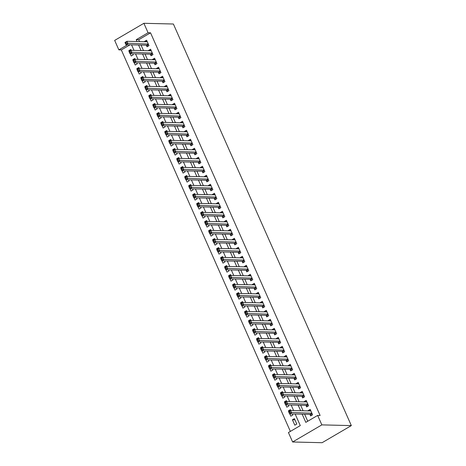 <?xml version="1.0" encoding="UTF-8"?>
<svg xmlns="http://www.w3.org/2000/svg" width="466" height="466" viewBox="0 0 466 466"><rect width="100%" height="100%" fill="white"/><g stroke="black" fill="none" stroke-linecap="round" stroke-linejoin="round"><path stroke-width="0.7" d="M130.043 44.806L121.311 49.92L118.853 49.856L114.665 40.402L143.883 23.3L173.381 24.011L351.335 425.598L322.117 442.7L292.619 441.989L288.431 432.535L300.279 425.598L295.141 414.012M121.311 49.92L290.365 431.405M146.324 45.202L147.023 46.775L148.998 45.621L146.604 40.216L144.629 41.375L144.786 41.73M150.314 54.202L151.013 55.78L152.988 54.621L150.594 49.221L148.619 50.375L148.776 50.736M154.304 63.207L155.003 64.786L156.978 63.626L154.584 58.227L152.609 59.38L152.766 59.741M158.294 72.213L158.993 73.785L160.968 72.632L158.574 67.232L156.599 68.386L156.757 68.747M162.285 81.218L162.984 82.791L164.958 81.637L162.564 76.232L160.589 77.391L160.747 77.746M166.275 90.218L166.974 91.796L168.948 90.643L166.554 85.237L164.58 86.391L164.737 86.752M170.265 99.223L170.964 100.802L172.938 99.642L170.544 94.243L168.57 95.396L168.727 95.757M174.255 108.229L174.954 109.801L176.929 108.648L174.534 103.248L172.56 104.401L172.717 104.763M178.245 117.234L178.944 118.807L180.919 117.653L178.525 112.248L176.55 113.407L176.707 113.762M182.235 126.234L182.934 127.812L184.909 126.659L182.515 121.253L180.54 122.412L180.697 122.768M186.225 135.239L186.924 136.818L188.899 135.658L186.505 130.259L184.53 131.412L184.687 131.773M190.215 144.244L190.914 145.823L192.889 144.664L190.495 139.264L188.52 140.417L188.678 140.779M194.206 153.25L194.905 154.823L196.879 153.669L194.485 148.264L192.51 149.423L192.668 149.784M198.196 162.255L198.895 163.828L200.869 162.675L198.475 157.269L196.501 158.428L196.658 158.784M202.186 171.255L202.885 172.834L204.859 171.674L202.465 166.275L200.491 167.428L200.648 167.789M206.176 180.26L206.875 181.839L208.85 180.68L206.455 175.28L204.481 176.433L204.638 176.795M210.166 189.266L210.865 190.839L212.84 189.685L210.446 184.286L208.471 185.439L208.628 185.8M214.156 198.271L214.855 199.844L216.83 198.691L214.436 193.285L212.461 194.444L212.618 194.8M218.146 207.271L218.845 208.85L220.82 207.696L218.426 202.291L216.451 203.444L216.608 203.805M222.136 216.276L222.835 217.855L224.81 216.696L222.416 211.296L220.441 212.449L220.599 212.811M226.126 225.282L226.826 226.855L228.8 225.701L226.406 220.302L224.431 221.455L224.589 221.816M230.117 234.287L230.816 235.86L232.79 234.707L230.396 229.301L228.422 230.46L228.579 230.816M234.107 243.287L234.806 244.866L236.78 243.712L234.386 238.307L232.412 239.466L232.569 239.821M238.097 252.292L238.796 253.871L240.771 252.712L238.376 247.312L236.402 248.465L236.559 248.827M242.087 261.298L242.786 262.876L244.761 261.717L242.367 256.317L240.392 257.471L240.549 257.832M246.077 270.303L246.776 271.876L248.751 270.723L246.357 265.317L244.382 266.476L244.539 266.837M250.067 279.309L250.766 280.882L252.741 279.728L250.347 274.323L248.372 275.482L248.529 275.837M254.057 288.308L254.756 289.887L256.731 288.728L254.337 283.328L252.362 284.481L252.52 284.843M258.048 297.314L258.747 298.892L260.721 297.733L258.327 292.333L256.352 293.487L256.51 293.848M262.038 306.319L262.737 307.892L264.711 306.739L262.317 301.333L260.343 302.492L260.5 302.853M266.028 315.325L266.727 316.897L268.701 315.744L266.307 310.339L264.333 311.498L264.49 311.853M270.018 324.324L270.717 325.903L272.692 324.744L270.297 319.344L268.323 320.497L268.48 320.858M274.008 333.33L274.707 334.908L276.682 333.749L274.288 328.349L272.313 329.503L272.47 329.864M277.998 342.335L278.697 343.908L280.666 342.755L278.278 337.355L276.303 338.508L276.46 338.869M281.988 351.341L282.687 352.913L284.656 351.76L282.262 346.355L280.293 347.514L280.45 347.869M285.978 360.34L286.677 361.919L288.646 360.766L286.252 355.36L284.283 356.519L284.441 356.874M289.969 369.346L290.668 370.924L292.636 369.765L290.242 364.365L288.273 365.519L288.431 365.88M293.959 378.351L294.652 379.924L296.626 378.771L294.232 373.371L292.264 374.524L292.421 374.885M297.949 387.357L298.642 388.929L300.617 387.776L298.223 382.37L296.248 383.53L296.411 383.885M301.939 396.362L302.632 397.935L304.607 396.782L302.213 391.376L300.238 392.535L300.401 392.89M305.929 405.362L306.622 406.94L308.597 405.781L306.203 400.381L304.228 401.535L304.391 401.896M294.937 419.849L292.427 419.784L294.821 425.19L296.795 424.031L294.401 418.631L292.427 419.784M289.945 410.82L288.437 410.785L288.757 411.513M289.811 413.884L290.831 416.185L292.805 415.031L292.322 413.942M285.955 401.814L284.446 401.779L284.767 402.507M285.821 404.878L286.84 407.179L288.815 406.026L288.332 404.937M281.965 392.809L280.456 392.774L280.777 393.508M281.831 395.873L282.85 398.18L284.825 397.02L284.342 395.937M277.975 383.809L276.466 383.768L276.787 384.502M277.841 386.867L278.86 389.174L280.835 388.015L280.351 386.931M273.985 374.804L272.476 374.769L272.796 375.497M273.851 377.868L274.87 380.169L276.845 379.015L276.361 377.926M269.995 365.798L268.486 365.763L268.806 366.492M269.861 368.862L270.88 371.163L272.855 370.01L272.371 368.921M266.004 356.793L264.496 356.758L264.816 357.486M265.87 359.857L266.89 362.158L268.865 361.004L268.381 359.915M262.014 347.787L260.506 347.752L260.826 348.486M261.88 350.851L262.9 353.158L264.874 351.999L264.391 350.915M258.024 338.788L256.516 338.747L256.836 339.481M257.89 341.852L258.91 344.153L260.884 342.999L260.401 341.91M254.034 329.782L252.525 329.747L252.846 330.476M253.9 332.846L254.919 335.147L256.894 333.994L256.411 332.905M250.044 320.777L248.535 320.742L248.856 321.47M249.91 323.841L250.929 326.142L252.904 324.988L252.421 323.899M246.054 311.771L244.545 311.737L244.866 312.47M245.92 314.835L246.939 317.142L248.914 315.983L248.43 314.9M242.064 302.772L240.555 302.731L240.875 303.465M241.93 305.83L242.949 308.137L244.924 306.978L244.44 305.894M238.074 293.766L236.565 293.731L236.891 294.46M237.94 296.83L238.959 299.131L240.934 297.978L240.45 296.889M234.083 284.761L232.575 284.726L232.901 285.454M233.949 287.825L234.969 290.126L236.944 288.972L236.46 287.883M230.093 275.755L228.585 275.721L228.911 276.454M229.959 278.819L230.979 281.126L232.953 279.967L232.47 278.884M226.103 266.756L224.595 266.715L224.921 267.449M225.969 269.814L226.989 272.121L228.963 270.962L228.48 269.878M222.113 257.75L220.604 257.715L220.931 258.444M221.979 260.814L222.998 263.115L224.973 261.962L224.49 260.873M218.123 248.745L216.614 248.71L216.94 249.438M217.989 251.809L219.008 254.11L220.983 252.956L220.5 251.867M214.133 239.74L212.624 239.705L212.95 240.433M213.999 242.803L215.018 245.104L216.993 243.951L216.509 242.862M210.143 230.74L208.634 230.699L208.96 231.433M210.009 233.798L211.028 236.105L213.003 234.946L212.519 233.862M206.153 221.734L204.644 221.694L204.97 222.428M206.019 224.798L207.038 227.099L209.013 225.946L208.529 224.857M202.162 212.729L200.654 212.694L200.98 213.422M202.028 215.793L203.048 218.094L205.023 216.94L204.539 215.851M198.172 203.724L196.664 203.689L196.99 204.417M198.038 206.787L199.058 209.088L201.032 207.935L200.549 206.846M194.182 194.718L192.674 194.683L193 195.417M194.048 197.782L195.068 200.089L197.042 198.93L196.559 197.846M190.192 185.718L188.683 185.678L189.01 186.412M190.058 188.777L191.077 191.083L193.052 189.924L192.569 188.841M186.202 176.713L184.693 176.678L185.019 177.406M186.068 179.777L187.087 182.078L189.062 180.925L188.579 179.835M182.212 167.708L180.703 167.673L181.029 168.401M182.078 170.772L183.097 173.072L185.072 171.919L184.588 170.83M178.222 158.702L176.713 158.667L177.039 159.401M178.088 161.766L179.107 164.073L181.082 162.914L180.598 161.83M174.232 149.703L172.723 149.662L173.049 150.396M174.098 152.761L175.117 155.067L177.092 153.908L176.608 152.825M170.241 140.697L168.733 140.662L169.059 141.39M170.107 143.761L171.127 146.062L173.102 144.909L172.618 143.819M166.251 131.692L164.743 131.657L165.069 132.385M166.117 134.756L167.137 137.056L169.111 135.903L168.628 134.814M162.261 122.686L160.753 122.651L161.079 123.379M162.127 125.75L163.147 128.051L165.121 126.898L164.638 125.814M158.271 113.687L156.762 113.646L157.089 114.38M158.137 116.745L159.156 119.051L161.131 117.892L160.648 116.809M154.281 104.681L152.772 104.646L153.098 105.374M154.147 107.745L155.166 110.046L157.141 108.893L156.658 107.803M150.291 95.676L148.782 95.641L149.108 96.369M150.157 98.74L151.176 101.04L153.151 99.887L152.667 98.798M146.301 86.67L144.792 86.635L145.118 87.363M146.167 89.734L147.186 92.035L149.161 90.882L148.677 89.792M142.311 77.665L140.802 77.63L141.128 78.364M142.177 80.729L143.196 83.035L145.171 81.876L144.687 80.793M138.32 68.665L136.812 68.624L137.138 69.358M138.186 71.723L139.206 74.03L141.181 72.871L140.697 71.787M134.33 59.66L132.822 59.625L133.148 60.353M134.196 62.724L135.216 65.024L137.19 63.871L136.707 62.782M290.784 410.476L290.411 409.626L288.437 410.785M286.794 401.471L286.421 400.62L284.446 401.779M282.804 392.465L282.431 391.621L280.456 392.774M278.814 383.466L278.441 382.615L276.466 383.768M274.824 374.46L274.451 373.61L272.476 374.769M270.833 365.455L270.461 364.604L268.486 365.763M266.843 356.449L266.47 355.605L264.496 356.758M262.853 347.444L262.48 346.599L260.506 347.752M258.863 338.444L258.49 337.594L256.516 338.747M254.873 329.439L254.5 328.588L252.525 329.747M250.883 320.433L250.51 319.589L248.535 320.742M246.893 311.428L246.52 310.583L244.545 311.737M242.903 302.428L242.53 301.578L240.555 302.731M238.912 293.423L238.54 292.572L236.565 293.731M234.922 284.417L234.549 283.567L232.575 284.726M230.932 275.412L230.559 274.567L228.585 275.721M226.942 266.412L226.569 265.562L224.595 266.715M222.952 257.407L222.579 256.556L220.604 257.715M218.962 248.401L218.589 247.551L216.614 248.71M214.972 239.396L214.599 238.551L212.624 239.705M210.982 230.39L210.609 229.546L208.634 230.699M206.991 221.391L206.619 220.54L204.644 221.694M203.001 212.385L202.628 211.535L200.654 212.694M199.011 203.38L198.638 202.535L196.664 203.689M195.027 194.374L194.648 193.53L192.674 194.683M191.037 185.375L190.658 184.524L188.683 185.678M187.047 176.369L186.668 175.519L184.693 176.678M183.056 167.364L182.678 166.513L180.703 167.673M179.066 158.358L178.688 157.514L176.713 158.667M175.076 149.359L174.698 148.508L172.723 149.662M171.086 140.353L170.707 139.503L168.733 140.662M167.096 131.348L166.717 130.497L164.743 131.657M163.106 122.342L162.727 121.498L160.753 122.651M159.116 113.337L158.737 112.492L156.762 113.646M155.126 104.337L154.747 103.487L152.772 104.646M151.135 95.332L150.757 94.481L148.782 95.641M147.145 86.326L146.767 85.482L144.792 86.635M143.155 77.321L142.777 76.476L140.802 77.63M139.165 68.321L138.786 67.471L136.812 68.624M135.175 59.316L134.796 58.466L132.822 59.625M130.206 53.718L131.226 56.019L133.2 54.866L132.717 53.776M131.185 50.311L130.806 49.46L128.832 50.619L129.158 51.347M302.178 414.181L305.807 422.365L317.655 415.427L320.113 415.486L150.535 32.812L138.687 39.75L139.509 41.602M141.047 45.074L143.499 50.608M145.037 54.073L147.489 59.613M149.027 63.079L151.479 68.618M153.017 72.084L155.469 77.618M157.007 81.09L159.459 86.624M160.997 90.095L163.45 95.629M164.987 99.095L167.44 104.634M168.977 108.1L171.43 113.64M172.968 117.106L175.42 122.64M176.958 126.111L179.41 131.645M180.948 135.111L183.4 140.65M184.938 144.116L187.39 149.656M188.928 153.122L191.38 158.656M192.918 162.127L195.37 167.661M196.908 171.127L199.361 176.666M200.898 180.132L203.351 185.672M204.889 189.138L207.341 194.672M208.879 198.143L211.331 203.677M212.869 207.149L215.321 212.682M216.859 216.148L219.311 221.688M220.849 225.154L223.301 230.693M224.839 234.159L227.292 239.693M228.829 243.165L231.282 248.698M232.819 252.164L235.272 257.704M236.81 261.17L239.262 266.709M240.8 270.175L243.252 275.709M244.79 279.181L247.242 284.714M248.78 288.18L251.232 293.72M252.77 297.186L255.222 302.725M256.76 306.191L259.213 311.725M260.75 315.197L263.203 320.73M264.74 324.196L267.193 329.736M268.731 333.202L271.183 338.741M272.721 342.207L275.173 347.747M276.705 351.213L279.163 356.746M280.695 360.218L283.153 365.752M284.685 369.218L287.143 374.757M288.675 378.223L291.134 383.763M292.665 387.229L295.124 392.762M296.656 396.234L299.114 401.768M300.646 405.234L303.104 410.773M304.636 414.239L307.735 421.235M309.919 414.367L310.612 415.946L312.587 414.787L310.193 409.387L308.218 410.54L308.381 410.901M143.883 23.3L148.077 32.754L136.229 39.692L137.051 41.544M150.535 32.812L148.077 32.754M317.655 415.427L321.843 424.881L351.335 425.598M127.585 44.748L118.853 49.856M293.603 410.546L291.151 405.006M289.613 401.541L287.161 396.001M285.629 392.535L283.171 386.996M281.639 383.53L279.181 377.996M277.649 374.524L275.19 368.99M273.659 365.525L271.2 359.985M269.668 356.519L267.21 350.98M265.678 347.514L263.22 341.98M261.688 338.508L259.23 332.974M257.698 329.509L255.24 323.969M253.708 320.503L251.25 314.964M249.718 311.498L247.26 305.964M245.728 302.492L243.269 296.959M241.738 293.493L239.279 287.953M237.747 284.487L235.289 278.948M233.757 275.482L231.299 269.942M229.767 266.476L227.309 260.943M225.777 257.471L223.319 251.937M221.787 248.471L219.329 242.932M217.797 239.466L215.339 233.926M213.807 230.46L211.348 224.927M209.816 221.455L207.358 215.921M205.826 212.455L203.374 206.916M201.836 203.45L199.384 197.91M197.846 194.444L195.394 188.911M193.856 185.439L191.404 179.905M189.866 176.439L187.414 170.9M185.876 167.434L183.423 161.894M181.886 158.428L179.433 152.895M177.895 149.423L175.443 143.889M173.905 140.417L171.453 134.884M169.915 131.418L167.463 125.878M165.925 122.412L163.473 116.873M161.935 113.407L159.483 107.873M157.945 104.401L155.493 98.868M153.955 95.402L151.502 89.862M149.965 86.396L147.512 80.857M145.975 77.391L143.522 71.857M141.984 68.386L139.532 62.852M137.994 59.386L135.542 53.846M134.004 50.38L131.552 44.841M292.619 441.989L321.843 424.881M138.588 45.01L141.041 50.549M142.579 54.015L145.031 59.555M146.569 63.021L149.021 68.56M150.559 72.026L153.011 77.56M154.549 81.032L157.001 86.565M158.539 90.031L160.991 95.571M162.529 99.037L164.981 104.576M166.519 108.042L168.972 113.576M170.509 117.048L172.962 122.581M174.5 126.047L176.952 131.587M178.49 135.053L180.942 140.592M182.48 144.058L184.932 149.592M186.47 153.064L188.922 158.597M190.46 162.063L192.912 167.603M194.45 171.069L196.902 176.608M198.44 180.074L200.893 185.614M202.43 189.08L204.883 194.613M206.421 198.085L208.873 203.619M210.411 207.085L212.863 212.624M214.401 216.09L216.853 221.63M218.391 225.095L220.843 230.629M222.381 234.101L224.833 239.635M226.371 243.101L228.823 248.64M230.361 252.106L232.814 257.646M234.351 261.111L236.804 266.645M238.342 270.117L240.794 275.651M242.332 279.117L244.784 284.656M246.322 288.122L248.774 293.662M250.312 297.127L252.764 302.661M254.302 306.133L256.754 311.667M258.292 315.138L260.744 320.672M262.282 324.138L264.735 329.678M266.272 333.143L268.725 338.683M270.263 342.149L272.715 347.683M274.253 351.154L276.705 356.688M278.243 360.154L280.695 365.693M282.233 369.159L284.685 374.699M286.223 378.165L288.675 383.699M290.213 387.17L292.665 392.704M294.203 396.17L296.656 401.709M298.188 405.175L300.646 410.715M138.687 39.75L136.229 39.692M310.735 410.604L308.218 410.54M130.34 50.654L128.832 50.619M306.745 401.599L304.228 401.535M302.754 392.593L300.238 392.535M298.764 383.588L296.248 383.53M294.774 374.582L292.264 374.524M290.784 365.583L288.273 365.519M286.794 356.577L284.283 356.519M282.804 347.572L280.293 347.514M278.814 338.566L276.303 338.508M274.824 329.567L272.313 329.503M270.833 320.561L268.323 320.497M266.843 311.556L264.333 311.498M262.853 302.55L260.343 302.492M258.863 293.551L256.352 293.487M254.873 284.545L252.362 284.481M250.883 275.54L248.372 275.482M246.893 266.535L244.382 266.476M242.903 257.529L240.392 257.471M238.912 248.529L236.402 248.465M234.922 239.524L232.412 239.466M230.932 230.519L228.422 230.46M226.942 221.513L224.431 221.455M222.952 212.513L220.441 212.449M218.962 203.508L216.451 203.444M214.972 194.503L212.461 194.444M210.982 185.497L208.471 185.439M206.991 176.498L204.481 176.433M203.001 167.492L200.491 167.428M199.011 158.487L196.501 158.428M195.021 149.481L192.51 149.423M191.031 140.482L188.52 140.417M187.041 131.476L184.53 131.412M183.051 122.471L180.54 122.412M179.06 113.465L176.55 113.407M175.07 104.46L172.56 104.401M171.08 95.46L168.57 95.396M167.09 86.455L164.58 86.391M163.1 77.449L160.589 77.391M159.11 68.444L156.599 68.386M155.12 59.444L152.609 59.38M151.13 50.439L148.619 50.375M147.139 41.433L144.629 41.375M311.859 415.212L310.525 414.449A1.014 0.431 59.7 0 0 310.309 414.379L289.567 413.878L288.57 411.624L290.545 410.47L310.892 410.96M289.613 411.478L290.545 410.47L291.541 412.719L289.567 413.878L289.223 412.841L290.009 412.375L289.613 411.478L288.821 411.938L289.223 412.841M311.894 413.214L290.009 412.375M288.57 411.624L288.821 411.938M307.869 406.212L306.535 405.443A1.014 0.431 59.7 0 0 306.319 405.373L285.576 404.872L284.58 402.618L286.555 401.465L306.902 401.954M285.623 402.473L286.555 401.465L287.551 403.713L285.576 404.872L285.233 403.836L286.019 403.37L285.623 402.473L284.831 402.933L285.233 403.836M307.904 404.208L286.019 403.37M284.58 402.618L284.831 402.933M303.879 397.207L302.545 396.438A1.014 0.431 59.7 0 0 302.329 396.368L281.586 395.867L280.59 393.619L282.565 392.459L302.912 392.955M281.633 393.467L282.565 392.459L283.561 394.714L281.586 395.867L281.243 394.83L282.029 394.37L281.633 393.467L280.841 393.927L281.243 394.83M303.914 395.203L282.029 394.37M280.59 393.619L280.841 393.927M299.888 388.201L298.555 387.432A1.014 0.431 59.7 0 0 298.339 387.363L277.596 386.862L276.6 384.613L278.575 383.454L298.922 383.949M277.643 384.462L278.575 383.454L279.571 385.708L277.596 386.862L277.253 385.825L278.039 385.365L277.643 384.462L276.851 384.928L277.253 385.825M299.923 386.197L278.039 385.365M276.6 384.613L276.851 384.928M295.898 379.196L294.564 378.433A1.014 0.431 59.7 0 0 294.349 378.363L273.606 377.862L272.61 375.608L274.585 374.454L294.931 374.944M273.653 375.462L274.585 374.454L275.581 376.703L273.606 377.862L273.262 376.819L274.049 376.359L273.653 375.462L272.86 375.922L273.262 376.819M295.933 377.198L274.049 376.359M272.61 375.608L272.86 375.922M291.908 370.196L290.574 369.427A1.014 0.431 59.7 0 0 290.359 369.357L269.616 368.856L268.62 366.602L270.595 365.449L290.941 365.938M269.663 366.457L270.595 365.449L271.591 367.697L269.616 368.856L269.272 367.82L270.059 367.354L269.663 366.457L268.87 366.917L269.272 367.82M291.943 368.192L270.059 367.354M268.62 366.602L268.87 366.917M287.918 361.191L286.584 360.422A1.014 0.431 59.7 0 0 286.369 360.352L265.626 359.851L264.63 357.603L266.604 356.443L286.951 356.939M265.672 357.451L266.604 356.443L267.601 358.698L265.626 359.851L265.282 358.814L266.069 358.354L265.672 357.451L264.88 357.911L265.282 358.814M287.953 359.187L266.069 358.354M264.63 357.603L264.88 357.911M283.928 352.185L282.594 351.416A1.014 0.431 59.7 0 0 282.379 351.347L261.636 350.846L260.64 348.597L262.614 347.438L282.961 347.933M261.682 348.446L262.614 347.438L263.61 349.692L261.636 350.846L261.292 349.809L262.078 349.349L261.682 348.446L260.89 348.912L261.292 349.809M283.963 350.182L262.078 349.349M260.64 348.597L260.89 348.912M279.938 343.18L278.604 342.411A1.014 0.431 59.7 0 0 278.388 342.347L257.646 341.846L256.65 339.592L258.624 338.438L278.971 338.928M257.692 339.44L258.624 338.438L259.62 340.687L257.646 341.846L257.302 340.803L258.088 340.343L257.692 339.44L256.9 339.906L257.302 340.803M279.973 341.182L258.088 340.343M256.65 339.592L256.9 339.906M275.948 334.18L274.614 333.411A1.014 0.431 59.7 0 0 274.398 333.341L253.655 332.841L252.659 330.586L254.634 329.433L274.981 329.922M253.702 330.441L254.634 329.433L255.63 331.681L253.655 332.841L253.312 331.804L254.098 331.338L253.702 330.441L252.91 330.901L253.312 331.804M275.983 332.176L254.098 331.338M252.659 330.586L252.91 330.901M271.958 325.175L270.624 324.406A1.014 0.431 59.7 0 0 270.408 324.336L249.665 323.835L248.669 321.587L250.644 320.427L270.991 320.923M249.712 321.435L250.644 320.427L251.64 322.682L249.665 323.835L249.322 322.798L250.108 322.338L249.712 321.435L248.92 321.895L249.322 322.798M271.993 323.171L250.108 322.338M248.669 321.587L248.92 321.895M267.967 316.169L266.634 315.4A1.014 0.431 59.7 0 0 266.418 315.331L245.675 314.83L244.679 312.581L246.654 311.422L267.001 311.917M245.722 312.43L246.654 311.422L247.65 313.676L245.675 314.83L245.332 313.793L246.118 313.333L245.722 312.43L244.93 312.896L245.332 313.793M268.002 314.166L246.118 313.333M244.679 312.581L244.93 312.896M263.977 307.164L262.643 306.395A1.014 0.431 59.7 0 0 262.428 306.325L241.685 305.824L240.689 303.576L242.664 302.422L263.01 302.912M241.732 303.424L242.664 302.422L243.66 304.671L241.685 305.824L241.341 304.787L242.128 304.327L241.732 303.424L240.939 303.89L241.341 304.787M264.012 305.16L242.128 304.327M240.689 303.576L240.939 303.89M259.987 298.158L258.653 297.395A1.014 0.431 59.7 0 0 258.438 297.325L237.695 296.825L236.699 294.57L238.674 293.417L259.02 293.906M237.742 294.425L238.674 293.417L239.67 295.665L237.695 296.825L237.351 295.788L238.138 295.322L237.742 294.425L236.949 294.885L237.351 295.788M260.022 296.16L238.138 295.322M236.699 294.57L236.949 294.885M255.997 289.159L254.663 288.39A1.014 0.431 59.7 0 0 254.448 288.32L233.705 287.819L232.709 285.565L234.683 284.411L255.03 284.901M233.751 285.419L234.683 284.411L235.68 286.66L233.705 287.819L233.361 286.782L234.148 286.316L233.751 285.419L232.959 285.879L233.361 286.782M256.032 287.155L234.148 286.316M232.709 285.565L232.959 285.879M252.007 280.153L250.673 279.384A1.014 0.431 59.7 0 0 250.458 279.315L229.715 278.814L228.719 276.565L230.693 275.406L251.04 275.901M229.761 276.414L230.693 275.406L231.689 277.66L229.715 278.814L229.371 277.777L230.157 277.317L229.761 276.414L228.969 276.874L229.371 277.777M252.042 278.15L230.157 277.317M228.719 276.565L228.969 276.874M248.017 271.148L246.683 270.379A1.014 0.431 59.7 0 0 246.467 270.309L225.725 269.808L224.729 267.56L226.703 266.406L247.05 266.896M225.771 267.408L226.703 266.406L227.699 268.655L225.725 269.808L225.381 268.771L226.167 268.311L225.771 267.408L224.979 267.874L225.381 268.771M248.052 269.144L226.167 268.311M224.729 267.56L224.979 267.874M244.027 262.142L242.693 261.379A1.014 0.431 59.7 0 0 242.477 261.31L221.734 260.809L220.738 258.554L222.713 257.401L243.06 257.89M221.781 258.409L222.713 257.401L223.709 259.649L221.734 260.809L221.391 259.766L222.177 259.306L221.781 258.409L220.989 258.869L221.391 259.766M244.062 260.144L222.177 259.306M220.738 258.554L220.989 258.869M240.037 253.143L238.703 252.374A1.014 0.431 59.7 0 0 238.487 252.304L217.744 251.803L216.748 249.549L218.723 248.395L239.07 248.885M217.791 249.403L218.723 248.395L219.719 250.644L217.744 251.803L217.401 250.766L218.187 250.3L217.791 249.403L216.999 249.863L217.401 250.766M240.072 251.139L218.187 250.3M216.748 249.549L216.999 249.863M236.046 244.137L234.713 243.369A1.014 0.431 59.7 0 0 234.497 243.299L213.754 242.798L212.758 240.549L214.733 239.39L235.08 239.885M213.801 240.398L214.733 239.39L215.729 241.644L213.754 242.798L213.411 241.761L214.197 241.301L213.801 240.398L213.009 240.858L213.411 241.761M236.081 242.134L214.197 241.301M212.758 240.549L213.009 240.858M232.056 235.132L230.722 234.363A1.014 0.431 59.7 0 0 230.507 234.293L209.764 233.792L208.768 231.544L210.743 230.385L231.089 230.88M209.811 231.392L210.743 230.385L211.739 232.639L209.764 233.792L209.42 232.755L210.207 232.295L209.811 231.392L209.018 231.858L209.42 232.755M232.091 233.128L210.207 232.295M208.768 231.544L209.018 231.858M228.066 226.126L226.732 225.363A1.014 0.431 59.7 0 0 226.517 225.294L205.774 224.793L204.778 222.538L206.753 221.385L227.105 221.874M205.821 222.387L206.753 221.385L207.749 223.633L205.774 224.793L205.43 223.75L206.217 223.29L205.821 222.387L205.028 222.853L205.43 223.75M228.101 224.129L206.217 223.29M204.778 222.538L205.028 222.853M224.076 217.127L222.742 216.358A1.014 0.431 59.7 0 0 222.527 216.288L201.784 215.787L200.788 213.533L202.762 212.38L223.115 212.869M201.83 213.387L202.762 212.38L203.759 214.628L201.784 215.787L201.44 214.75L202.227 214.284L201.83 213.387L201.038 213.847L201.44 214.75M224.111 215.123L202.227 214.284M200.788 213.533L201.038 213.847M220.086 208.121L218.752 207.353A1.014 0.431 59.7 0 0 218.537 207.283L197.794 206.782L196.798 204.533L198.772 203.374L219.125 203.869M197.84 204.382L198.772 203.374L199.768 205.628L197.794 206.782L197.45 205.745L198.236 205.285L197.84 204.382L197.048 204.842L197.45 205.745M220.121 206.118L198.236 205.285M196.798 204.533L197.048 204.842M216.096 199.116L214.762 198.347A1.014 0.431 59.7 0 0 214.546 198.277L193.804 197.776L192.808 195.528L194.782 194.369L215.135 194.864M193.85 195.376L194.782 194.369L195.778 196.623L193.804 197.776L193.46 196.739L194.246 196.279L193.85 195.376L193.058 195.842L193.46 196.739M216.131 197.112L194.246 196.279M192.808 195.528L193.058 195.842M212.106 190.111L210.772 189.342A1.014 0.431 59.7 0 0 210.556 189.272L189.813 188.771L188.817 186.522L190.792 185.369L211.145 185.858M189.86 186.371L190.792 185.369L191.788 187.617L189.813 188.771L189.47 187.734L190.256 187.274L189.86 186.371L189.068 186.837L189.47 187.734M212.141 188.107L190.256 187.274M188.817 186.522L189.068 186.837M208.121 181.105L206.782 180.342A1.014 0.431 59.7 0 0 206.566 180.272L185.823 179.771L184.827 177.517L186.802 176.364L207.154 176.853M185.87 177.371L186.802 176.364L187.798 178.612L185.823 179.771L185.48 178.734L186.266 178.268L185.87 177.371L185.078 177.831L185.48 178.734M208.151 179.107L186.266 178.268M184.827 177.517L185.078 177.831M204.131 172.105L202.792 171.337A1.014 0.431 59.7 0 0 202.576 171.267L181.833 170.766L180.837 168.511L182.812 167.358L203.164 167.847M181.88 168.366L182.812 167.358L183.808 169.612L181.833 170.766L181.49 169.729L182.276 169.263L181.88 168.366L181.088 168.826L181.49 169.729M204.16 170.102L182.276 169.263M180.837 168.511L181.088 168.826M200.141 163.1L198.801 162.331A1.014 0.431 59.7 0 0 198.586 162.261L177.843 161.76L176.847 159.512L178.822 158.353L199.174 158.848M177.89 159.36L178.822 158.353L179.818 160.607L177.843 161.76L177.499 160.723L178.286 160.263L177.89 159.36L177.097 159.821L177.499 160.723M200.17 161.096L178.286 160.263M176.847 159.512L177.097 159.821M196.151 154.095L194.811 153.326A1.014 0.431 59.7 0 0 194.596 153.256L173.853 152.755L172.857 150.506L174.832 149.353L195.184 149.842M173.9 150.355L174.832 149.353L175.828 151.601L173.853 152.755L173.509 151.718L174.296 151.258L173.9 150.355L173.107 150.821L173.509 151.718M196.18 152.091L174.296 151.258M172.857 150.506L173.107 150.821M192.161 145.089L190.821 144.326A1.014 0.431 59.7 0 0 190.606 144.256L169.863 143.755L168.867 141.501L170.841 140.348L191.194 140.837M169.909 141.355L170.841 140.348L171.838 142.596L169.863 143.755L169.519 142.718L170.306 142.252L169.909 141.355L169.117 141.815L169.519 142.718M192.19 143.091L170.306 142.252M168.867 141.501L169.117 141.815M188.171 136.089L186.831 135.321A1.014 0.431 59.7 0 0 186.616 135.251L165.873 134.75L164.877 132.495L166.851 131.342L187.204 131.831M165.919 132.35L166.851 131.342L167.847 133.591L165.873 134.75L165.529 133.713L166.315 133.247L165.919 132.35L165.127 132.81L165.529 133.713M188.2 134.086L166.315 133.247M164.877 132.495L165.127 132.81M184.181 127.084L182.841 126.315A1.014 0.431 59.7 0 0 182.625 126.245L161.883 125.744L160.887 123.496L162.861 122.337L183.214 122.832M161.929 123.344L162.861 122.337L163.857 124.591L161.883 125.744L161.539 124.707L162.325 124.247L161.929 123.344L161.137 123.805L161.539 124.707M184.21 125.08L162.325 124.247M160.887 123.496L161.137 123.805M180.191 118.079L178.851 117.31A1.014 0.431 59.7 0 0 178.635 117.24L157.892 116.739L156.896 114.49L158.871 113.331L179.224 113.826M157.939 114.339L158.871 113.331L159.867 115.585L157.892 116.739L157.549 115.702L158.335 115.242L157.939 114.339L157.147 114.805L157.549 115.702M180.22 116.075L158.335 115.242M156.896 114.49L157.147 114.805M176.2 109.073L174.861 108.31A1.014 0.431 59.7 0 0 174.645 108.24L153.902 107.739L152.906 105.485L154.881 104.332L175.233 104.821M153.949 105.339L154.881 104.332L155.877 106.58L153.902 107.739L153.559 106.697L154.345 106.236L153.949 105.339L153.157 105.799L153.559 106.697M176.23 107.075L154.345 106.236M152.906 105.485L153.157 105.799M172.21 100.074L170.871 99.305A1.014 0.431 59.7 0 0 170.655 99.235L149.912 98.734L148.916 96.479L150.891 95.326L171.243 95.815M149.959 96.334L150.891 95.326L151.887 97.575L149.912 98.734L149.569 97.697L150.355 97.231L149.959 96.334L149.167 96.794L149.569 97.697M172.239 98.07L150.355 97.231M148.916 96.479L149.167 96.794M168.22 91.068L166.88 90.299A1.014 0.431 59.7 0 0 166.665 90.229L145.922 89.728L144.926 87.48L146.901 86.321L167.253 86.816M145.969 87.328L146.901 86.321L147.897 88.575L145.922 89.728L145.578 88.691L146.365 88.231L145.969 87.328L145.176 87.789L145.578 88.691M168.249 89.064L146.365 88.231M144.926 87.48L145.176 87.789M164.23 82.063L162.89 81.294A1.014 0.431 59.7 0 0 162.675 81.224L141.932 80.723L140.936 78.474L142.911 77.315L163.263 77.81M141.979 78.323L142.911 77.315L143.907 79.57L141.932 80.723L141.588 79.686L142.375 79.226L141.979 78.323L141.186 78.789L141.588 79.686M164.259 80.059L142.375 79.226M140.936 78.474L141.186 78.789M160.24 73.057L158.9 72.288A1.014 0.431 59.7 0 0 158.685 72.224L137.942 71.717L136.946 69.469L138.92 68.316L159.273 68.805M137.988 69.317L138.92 68.316L139.916 70.564L137.942 71.717L137.598 70.681L138.385 70.22L137.988 69.317L137.196 69.784L137.598 70.681M160.269 71.053L138.385 70.22M136.946 69.469L137.196 69.784M156.25 64.052L154.91 63.289A1.014 0.431 59.7 0 0 154.695 63.219L133.952 62.718L132.956 60.464L134.93 59.31L155.283 59.799M133.998 60.318L134.93 59.31L135.926 61.559L133.952 62.718L133.608 61.681L134.4 61.215L133.998 60.318L133.206 60.778L133.608 61.681M156.279 62.054L134.4 61.215M132.956 60.464L133.206 60.778M152.26 55.052L150.92 54.283A1.014 0.431 59.7 0 0 150.704 54.213L129.962 53.712L128.966 51.464L130.94 50.305L151.293 50.8M130.008 51.312L130.94 50.305L131.936 52.559L129.962 53.712L129.618 52.675L130.41 52.209L130.008 51.312L129.216 51.773L129.618 52.675M152.289 53.048L130.41 52.209M128.966 51.464L129.216 51.773M148.27 46.047L146.93 45.278A1.014 0.431 59.7 0 0 146.72 45.208L125.971 44.707L124.975 42.458L126.95 41.299L147.303 41.794M126.018 42.307L126.95 41.299L127.946 43.554L125.971 44.707L125.628 43.67L126.42 43.21L126.018 42.307L125.226 42.767L125.628 43.67M148.299 44.043L126.42 43.21M124.975 42.458L125.226 42.767M312.045 413.558L310.525 414.449M311.975 413.4L310.309 414.379M308.055 404.552L306.535 405.443M307.985 404.401L306.319 405.373M304.065 395.547L302.545 396.438M303.995 395.395L302.329 396.368M300.075 386.541L298.555 387.432M300.005 386.39L298.339 387.363M296.085 377.542L294.564 378.433M296.015 377.384L294.349 378.363M292.095 368.536L290.574 369.427M292.025 368.379L290.359 369.357M288.105 359.531L286.584 360.422M288.035 359.379L286.369 360.352M284.114 350.525L282.594 351.416M284.044 350.374L282.379 351.347M280.124 341.526L278.604 342.411M280.054 341.368L278.388 342.347M276.134 332.52L274.614 333.411M276.064 332.363L274.398 333.341M272.144 323.515L270.624 324.406M272.074 323.363L270.408 324.336M268.154 314.509L266.634 315.4M268.084 314.358L266.418 315.331M264.164 305.51L262.643 306.395M264.094 305.352L262.428 306.325M260.174 296.504L258.653 297.395M260.104 296.347L258.438 297.325M256.184 287.499L254.663 288.39M256.114 287.347L254.448 288.32M252.193 278.493L250.673 279.384M252.123 278.342L250.458 279.315M248.203 269.488L246.683 270.379M248.133 269.336L246.467 270.309M244.213 260.488L242.693 261.379M244.143 260.331L242.477 261.31M240.223 251.483L238.703 252.374M240.153 251.331L238.487 252.304M236.233 242.477L234.713 243.369M236.163 242.326L234.497 243.299M232.243 233.472L230.722 234.363M232.173 233.32L230.507 234.293M228.253 224.472L226.732 225.363M228.183 224.315L226.517 225.294M224.263 215.467L222.742 216.358M224.193 215.309L222.527 216.288M220.272 206.461L218.752 207.353M220.202 206.31L218.537 207.283M216.282 197.456L214.762 198.347M216.212 197.304L214.546 198.277M212.292 188.456L210.772 189.342M212.222 188.299L210.556 189.272M208.302 179.451L206.782 180.342M208.232 179.294L206.566 180.272M204.312 170.445L202.792 171.337M204.242 170.294L202.576 171.267M200.322 161.44L198.801 162.331M200.252 161.288L198.586 162.261M196.332 152.434L194.811 153.326M196.262 152.283L194.596 153.256M192.341 143.435L190.821 144.326M192.272 143.278L190.606 144.256M188.351 134.429L186.831 135.321M188.281 134.278L186.616 135.251M184.361 125.424L182.841 126.315M184.291 125.272L182.625 126.245M180.371 116.418L178.851 117.31M180.301 116.267L178.635 117.24M176.381 107.419L174.861 108.31M176.311 107.262L174.645 108.24M172.391 98.413L170.871 99.305M172.321 98.256L170.655 99.235M168.401 89.408L166.88 90.299M168.331 89.256L166.665 90.229M164.411 80.402L162.89 81.294M164.341 80.251L162.675 81.224M160.421 71.403L158.9 72.288M160.351 71.246L158.685 72.224M156.43 62.397L154.91 63.289M156.36 62.24L154.695 63.219M152.44 53.392L150.92 54.283M152.37 53.241L150.704 54.213M148.45 44.387L146.93 45.278M148.38 44.235L146.72 45.208"/></g></svg>
